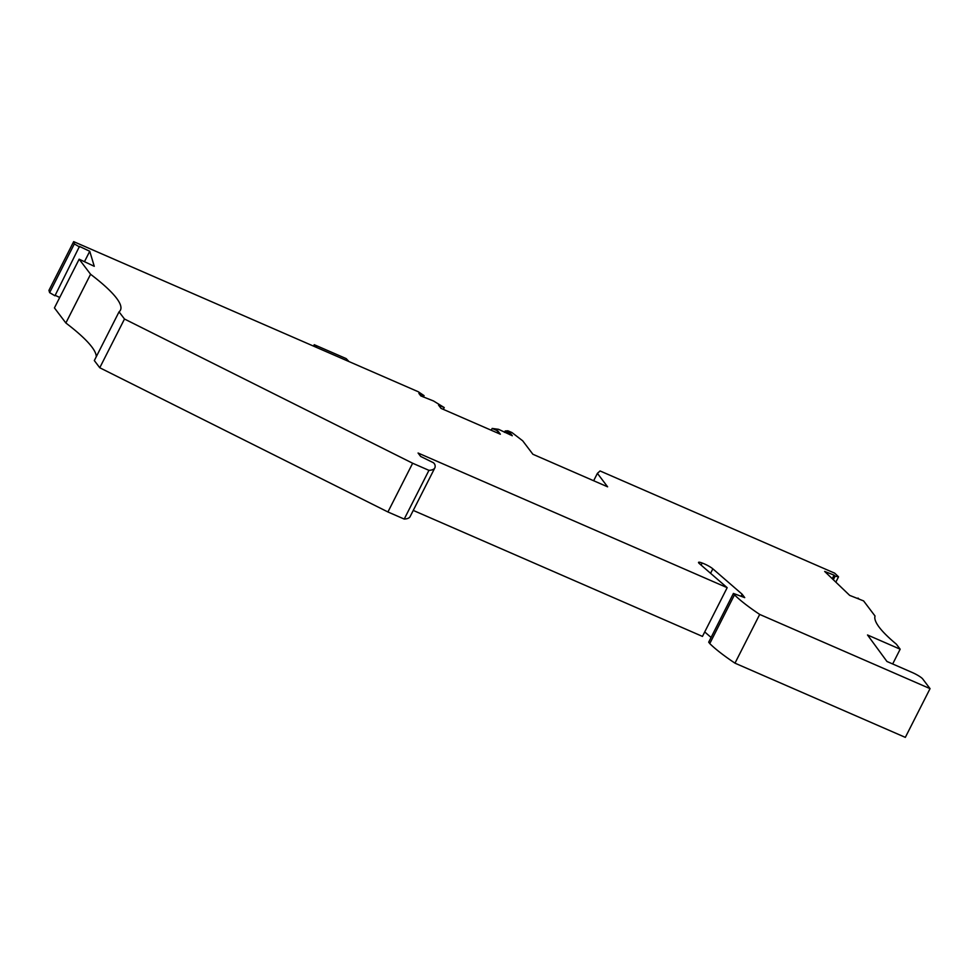 <?xml version="1.0" encoding="UTF-8"?>
<svg xmlns="http://www.w3.org/2000/svg" width="979" height="979" viewBox="0 0 979 979"><rect width="100%" height="100%" fill="white"/><g stroke="black" fill="none" stroke-linecap="round" stroke-linejoin="round"><path stroke-width="1.47" d="M124.492 319.019L99.76 367.749L94.327 360.566L119.046 311.848L124.492 319.019L412.648 463.238L387.929 511.968L99.76 367.749M412.648 463.238L428.949 470.348L404.229 519.066L387.929 511.968M404.229 519.066A102.269 17.292 26.9 0 0 410.115 516.606L434.835 467.876A102.269 17.292 26.9 0 0 434.725 464.254L433.648 462.847L420.676 456.459L418.07 453.02L727.177 587.681L702.457 636.411L413.248 510.414M428.949 470.348A102.269 17.292 26.9 0 0 434.835 467.876M727.177 587.681L699.385 563.61A7.538 1.273 -153.1 0 1 698.541 562.374A7.538 1.273 -153.1 0 1 702.151 563.011L701.099 565.091M702.151 563.011A8.615 1.456 -153.1 0 1 712.847 568.836L710.583 573.302M711.084 637.451L704.721 631.944M733.418 593.433L734.483 594.853L709.763 643.57L708.698 642.163L733.418 593.433L744.725 597.631L742.119 594.192L741.066 596.272M742.119 594.192L712.847 568.836M734.483 594.853A102.269 17.292 -153.1 0 0 759.704 614.433L734.984 663.162A102.269 17.292 -153.1 0 1 709.763 643.57M734.984 663.162L905.33 737.371L930.05 688.641L759.704 614.433M857.751 598.573L863.6 600.922L875.03 616.011A161.474 27.29 -153.1 0 0 896.372 644.182L900.166 649.199L867.516 634.979L886.95 661.474L912.159 672.463A9.692 1.64 -153.1 0 1 922.695 678.936L930.05 688.641M900.166 649.199L892.677 663.97M858.008 598.071L859.085 599.099L849.686 595.391L824.661 571.43L834.059 575.138L832.248 578.699M835.846 582.138L838.538 576.827L835.136 576.166L833.325 579.727M835.136 576.166L834.059 575.138M838.538 576.827L834.72 573.18L600.078 470.96L597.398 473.359L593.653 480.738M504.503 432.363L505.201 430.98L507.905 430.797L511.956 432.559L522.688 440.807L532.894 454.268L607.604 486.82L597.398 473.359M443.316 409.369L444.233 407.57L433.55 400.998L420.774 395.883L418.877 393.374L424.078 395.638L423.381 397.021M491.25 430.258L492.156 428.447L498.519 429.304L512.298 435.753L510.402 433.244L509.704 434.627M492.156 428.447L497.846 430.931L496.928 432.73M497.846 430.931L500.342 434.211L441.039 408.378L438.543 405.098L444.233 407.57M505.201 430.98L510.402 433.244M49.635 292.635L74.355 243.906L73.67 241.629L48.95 290.359L49.635 292.635L54.946 295.78L79.47 246.402L89.75 251.273L84.475 261.662M73.67 241.629L418.29 391.759L424.078 395.638M74.355 243.906L79.666 247.051M59.719 297.481L55.179 295.328M89.75 251.273L94.265 266.3L79.152 259.19L54.432 307.908L65.862 322.997A161.474 27.29 -153.1 0 1 96.236 356.809M65.862 322.997L90.582 274.267L79.152 259.19M90.582 274.267A161.474 27.29 -153.1 0 1 120.429 310.184A161.474 27.29 -153.1 0 1 119.046 311.848M348.965 361.557L346.187 358.608L314.235 344.694L316.878 347.582M313.513 346.113L314.235 344.694"/></g></svg>
